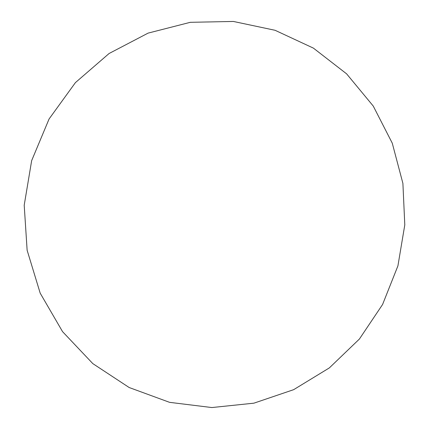 <?xml version="1.0" encoding="UTF-8"?>
<svg xmlns="http://www.w3.org/2000/svg" width="429" height="429" viewBox="0 0 429 429"><rect width="100%" height="100%" fill="white"/><g stroke="black" fill="none" stroke-linecap="round" stroke-linejoin="round"><path stroke-width="0.64" d="M253.893 403.174L211.862 407.55L169.568 402.338L129.161 387.521L92.809 363.61L62.554 331.644L40.197 293.184L27.129 250.257L24.206 205.223L31.66 160.623L49.078 118.978L75.413 82.62L109.084 53.507L148.118 33.108L190.31 22.313L233.365 21.45L275.075 30.287L313.411 48.123L346.616 73.852L373.262 106.076L392.267 143.168L402.901 183.387L404.794 224.903L397.919 265.873L382.577 304.499L359.4 339.039L329.343 367.905L293.656 389.671L253.893 403.174"/></g></svg>
